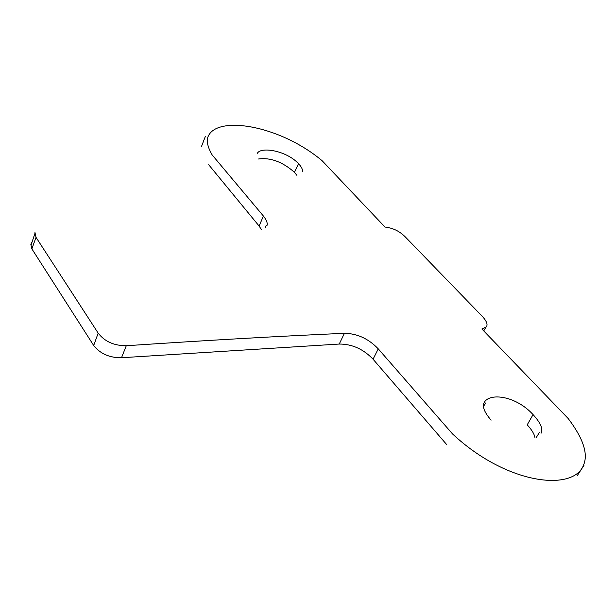 <?xml version="1.0" encoding="UTF-8"?>
<svg xmlns="http://www.w3.org/2000/svg" width="616" height="616" viewBox="0 0 616 616"><rect width="100%" height="100%" fill="white"/><g stroke="black" fill="none" stroke-linecap="round" stroke-linejoin="round"><path stroke-width="0.92" d="M93.694 345.507C100.293 353.792 109.571 357.865 121.506 357.734L126.288 345.73C114.052 345.745 104.689 341.541 98.183 333.14L93.694 345.507L31.863 248.872L36.021 237.345L34.958 232.471M208.693 164.718L259.128 226.072L261.33 229.452M121.506 357.734L339.239 344.044C352.129 344.036 363.394 349.095 373.057 359.22L446.569 444.436M32.248 241.51L30.831 244.298L31.863 248.872M296.858 175.298L294.44 172.28C282.397 161.785 270.416 157.357 258.489 158.997M541.04 433.294C543.266 429.044 540.609 422.815 533.063 414.607L527.211 424.832C531.97 430.007 534.572 434.403 535.004 438.03M266.951 225.625C267.791 223.277 266.605 220.074 263.394 216.016L212.189 154.963C207.939 147.686 206.483 141.803 207.8 137.329C215.561 114.722 279.341 124.817 322.091 160.691L385.023 227.073C392.931 227.951 399.707 231.254 405.359 236.983L482.613 316.701C486.809 321.398 488.018 324.809 486.232 326.934L481.866 328.99L568.175 418.503C583.152 438.292 588.303 453.746 583.637 464.864C573.981 491.838 507.307 485.1 452.521 433.926L378.247 348.849C368.514 338.692 357.241 333.51 344.413 333.31L339.239 344.044M533.063 414.607C515.938 395.803 490.351 392.762 484.523 401.955C481.82 405.882 484.014 411.95 491.106 420.166M373.057 359.22L378.247 348.849M344.413 333.31C281.127 336.09 208.416 340.232 126.288 345.73M257.342 153.276C261.038 146.462 286.432 150.612 298.529 163.679L294.44 172.28M298.529 163.679C301.671 167.067 302.941 169.739 302.333 171.679M263.394 216.016L259.128 226.072M98.183 333.14L36.021 237.345M584.06 465.126L577.277 475.652M483.737 330.938L485.778 327.373M483.514 406.314L485.816 402.903M201.37 146.824L205.382 136.305M265.096 227.905L266.181 225.379M34.904 233.502L31.262 244.475M536.236 437.583L539.408 432.44"/></g></svg>
